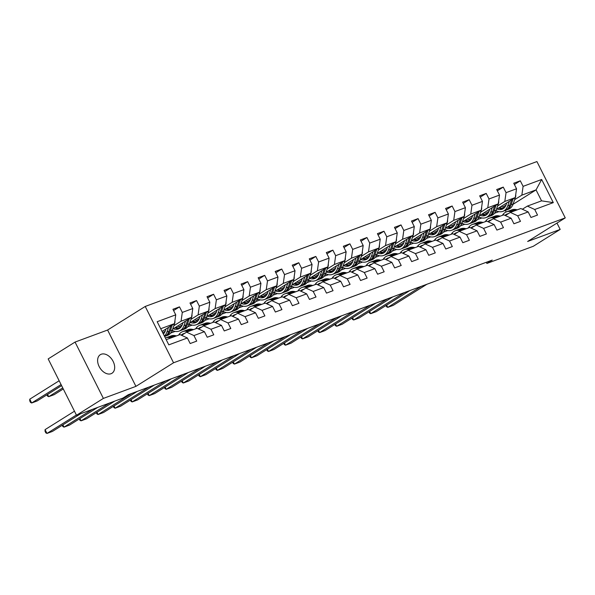 <?xml version="1.0" encoding="UTF-8"?>
<svg xmlns="http://www.w3.org/2000/svg" width="595" height="595" viewBox="0 0 595 595"><rect width="100%" height="100%" fill="white"/><g stroke="black" fill="none" stroke-linecap="round" stroke-linejoin="round"><path stroke-width="0.89" d="M111.042 373.72A10.963 7.371 57.9 0 0 111.964 373.266A10.963 7.371 57.9 0 0 112.775 360.719A10.963 7.371 57.9 0 0 101.247 354.233A10.963 7.371 57.9 0 0 100.324 354.687A10.963 7.371 57.9 0 0 99.514 367.234A10.963 7.371 57.9 0 0 111.042 373.72M75.052 342.073L103.381 398.405L135.928 386.363L107.598 330.032L75.052 342.073L48.173 358.919L76.502 415.251L122.927 398.077L128.304 394.708L492.258 260.082L486.881 263.451L533.306 246.278L560.178 229.432L556.98 223.073M107.598 330.032L145.225 306.455L536.921 161.565L565.25 217.889L173.554 362.779L145.225 306.455M166.213 339.693L180.017 334.591L187.38 337.982L190.177 343.538L196.729 341.113L193.933 335.558L204.42 331.683L207.216 337.239L213.769 334.814L210.972 329.258L221.459 325.376L224.255 330.932L230.808 328.507L228.011 322.951L238.498 319.076L241.295 324.632L247.847 322.207L245.051 316.652L255.538 312.769L258.334 318.325L264.887 315.9L262.09 310.345L272.577 306.47L275.373 312.025L281.926 309.601L279.129 304.045L289.616 300.163L292.413 305.718L298.965 303.294L296.169 297.738L306.656 293.863L309.452 299.419L316.005 296.994L313.215 291.438L323.695 287.556L326.491 293.112L333.044 290.687L330.255 285.131L340.734 281.257L343.531 286.812L350.083 284.388L347.294 278.832L357.781 274.95L360.57 280.513L367.13 278.088L364.333 272.525L374.82 268.65L377.609 274.206L384.169 271.781L381.373 266.225L391.86 262.343L394.649 267.906L401.209 265.482L398.412 259.926L408.899 256.043L411.695 261.599L418.248 259.175L415.451 253.619L425.938 249.744L428.735 255.3L435.287 252.875L432.491 247.319L442.978 243.437L445.774 248.993L452.326 246.568L449.53 241.012L460.017 237.137L462.813 242.693L469.366 240.268L466.569 234.713L477.056 230.83L479.853 236.386L486.405 233.961L483.609 228.406L494.095 224.531L496.892 230.087L503.444 227.662L500.648 222.106L511.135 218.224L513.931 223.78L520.484 221.355L517.687 215.799L528.174 211.924L530.971 217.48L537.523 215.055L534.734 209.5L553.298 202.627L541.658 179.489L536.058 189.887L521.852 195.145L514.645 199.66M187.38 337.982L168.809 344.855L157.169 321.709L175.741 314.844L172.944 309.288L179.497 306.864L173.591 310.568M541.658 179.489L523.094 186.361L520.298 180.798L513.745 183.223L516.542 188.779L506.055 192.661L503.258 187.105L496.706 189.53L499.495 195.086L489.016 198.961L486.219 193.405L479.667 195.829L482.456 201.385L471.976 205.268L469.18 199.712L462.627 202.136L465.416 207.692L454.93 211.567L452.14 206.011L445.588 208.436L448.377 213.992L437.89 217.874L435.101 212.318L428.541 214.743L431.338 220.299L420.851 224.174L418.062 218.618L411.502 221.042L414.298 226.598L403.812 230.481L401.015 224.925L394.463 227.35L397.259 232.905L386.772 236.78L383.976 231.224L377.423 233.649L380.22 239.205L369.733 243.087L366.937 237.531L360.384 239.956L363.181 245.512L352.694 249.387L349.897 243.831L343.345 246.256L346.141 251.811L335.654 255.694L332.858 250.138L326.305 252.563L329.102 258.118L318.615 261.993L315.819 256.438L309.266 258.862L312.063 264.418L301.576 268.3L298.779 262.745L292.227 265.162L295.023 270.725L284.536 274.6L281.74 269.044L275.188 271.469L277.977 277.025L267.497 280.907L264.701 275.344L258.148 277.768L260.937 283.332L250.45 287.207L247.661 281.651L241.109 284.075L243.898 289.631L233.411 293.514L230.622 287.95L224.062 290.375L226.859 295.931L216.372 299.813L213.583 294.257L207.023 296.682L209.819 302.238L199.332 306.113L196.543 300.557L189.983 302.981L192.78 308.537L182.293 312.42L179.497 306.864M204.42 331.683L197.057 328.284L186.57 332.166L181.564 335.305M162.703 332.709L165.224 331.132M173.852 325.725L181.059 321.203L191.545 317.328L172.676 329.154M186.57 332.166L193.933 335.558M182.293 312.42L181.059 321.203M192.78 308.537L191.545 317.328M221.459 325.376L214.096 321.984L203.609 325.859L198.604 328.998M171.806 331.385L172.907 330.694M179.065 326.834L182.263 324.825M190.891 319.418L198.098 314.904L208.585 311.021L189.716 322.847M175.131 331.408L170.743 333.029M203.609 325.859L210.972 329.258M199.332 306.113L198.098 314.904M209.819 302.238L208.585 311.021M238.498 319.076L231.135 315.677L220.648 319.56L215.643 322.698M188.846 325.078L189.946 324.387M196.105 320.526L199.303 318.526M207.93 313.119L215.137 308.597L225.624 304.722L206.755 316.547M192.17 325.101L187.782 326.729M220.648 319.56L228.011 322.951M216.372 299.813L215.137 308.597M226.859 295.931L225.624 304.722M255.538 312.769L248.175 309.378L237.688 313.253L232.682 316.391M205.885 318.779L206.986 318.087M213.144 314.227L216.342 312.219M224.97 306.812L232.176 302.297L242.663 298.415L223.794 310.24M209.217 318.801L204.821 320.422M237.688 313.253L245.051 316.652M233.411 293.514L232.176 302.297M243.898 289.631L242.663 298.415M272.577 306.47L265.214 303.071L254.727 306.953L249.721 310.092M222.924 312.472L224.025 311.78M230.183 307.92L233.381 305.919M242.009 300.512L249.216 295.99L259.703 292.115L240.834 303.941M226.256 312.494L221.861 314.123M254.727 306.953L262.09 310.345M250.45 287.207L249.216 295.99M260.937 283.332L259.703 292.115M289.616 300.163L282.253 296.771L271.766 300.646L266.761 303.785M239.964 306.172L241.064 305.48M247.222 301.62L250.421 299.612M259.048 294.205L266.255 289.691L276.742 285.808L257.873 297.634M243.296 306.194L238.9 307.816M271.766 300.646L279.129 304.045M267.497 280.907L266.255 289.691M277.977 277.025L276.742 285.808M306.656 293.863L299.292 290.464L288.813 294.346L283.8 297.485M257.003 299.865L258.104 299.173M264.269 295.313L267.46 293.313M276.087 287.906L283.294 283.384L293.781 279.509L274.912 291.334M260.335 299.887L255.939 301.516M288.813 294.346L296.169 297.738M284.536 274.6L283.294 283.384M295.023 270.725L293.781 279.509M323.695 287.556L316.339 284.165L305.852 288.039L300.847 291.178M274.042 293.566L275.143 292.874M281.309 289.014L284.499 287.006M293.127 281.599L300.334 277.084L310.821 273.202L291.952 285.027M277.374 293.588L272.979 295.209M305.852 288.039L313.215 291.438M301.576 268.3L300.334 277.084M312.063 264.418L310.821 273.202M340.734 281.257L333.379 277.865L322.892 281.74L317.886 284.879M291.081 287.259L292.182 286.567M298.348 282.707L301.539 280.706M310.166 275.299L317.373 270.777L327.86 266.902L308.991 278.728M294.413 287.281L290.018 288.91M322.892 281.74L330.255 285.131M318.615 261.993L317.373 270.777M329.102 258.118L327.86 266.902M357.781 274.95L350.418 271.558L339.931 275.44L334.925 278.572M308.121 280.959L309.221 280.267M315.387 276.407L318.578 274.399M327.205 268.992L334.42 264.478L344.899 260.595L326.038 272.428M311.453 280.981L307.057 282.603M339.931 275.44L347.294 278.832M335.654 255.694L334.42 264.478M346.141 251.811L344.899 260.595M374.82 268.65L367.457 265.258L356.97 269.133L351.965 272.272M325.16 274.652L326.261 273.968M332.426 270.1L335.625 268.1M344.252 262.692L351.459 258.171L361.946 254.296L343.077 266.121M328.492 274.674L324.104 276.303M356.97 269.133L364.333 272.525M352.694 249.387L351.459 258.171M363.181 245.512L361.946 254.296M391.86 262.343L384.496 258.951L374.01 262.834L369.004 265.972M342.199 268.352L343.308 267.661M349.466 263.801L352.664 261.793M361.291 256.386L368.498 251.871L378.985 247.989L360.116 259.822M345.531 268.375L341.143 269.996M374.01 262.834L381.373 266.225M369.733 243.087L368.498 251.871M380.22 239.205L378.985 247.989M408.899 256.043L401.536 252.652L391.049 256.527L386.043 259.665M359.239 262.053L360.347 261.361M366.505 257.494L369.703 255.493M378.331 250.086L385.538 245.564L396.025 241.689L377.156 253.515M362.571 262.068L358.183 263.697M391.049 256.527L398.412 259.926M386.772 236.78L385.538 245.564M397.259 232.905L396.025 241.689M425.938 249.744L418.575 246.345L408.088 250.227L403.083 253.366M376.278 255.746L377.386 255.054M383.544 251.194L386.743 249.193M395.37 243.779L402.577 239.264L413.064 235.382L394.195 247.215M379.61 255.768L375.222 257.39M408.088 250.227L415.451 253.619M403.812 230.481L402.577 239.264M414.298 226.598L413.064 235.382M442.978 243.437L435.614 240.045L425.128 243.92L420.122 247.059M393.325 249.446L394.426 248.755M400.584 244.887L403.782 242.886M412.409 237.479L419.616 232.957L430.103 229.082L411.234 240.908M396.649 249.461L392.261 251.09M425.128 243.92L432.491 247.319M420.851 224.174L419.616 232.957M431.338 220.299L430.103 229.082M460.017 237.137L452.654 233.738L442.167 237.621L437.161 240.759M410.364 243.139L411.465 242.448M417.623 238.588L420.821 236.587M429.449 231.172L436.656 226.658L447.143 222.775L428.274 234.608M413.689 243.162L409.301 244.783M442.167 237.621L449.53 241.012M437.89 217.874L436.656 226.658M448.377 213.992L447.143 222.775M477.056 230.83L469.693 227.439L459.206 231.314L454.201 234.452M427.403 236.84L428.504 236.148M434.662 232.281L437.861 230.28M446.488 224.873L453.695 220.358L464.182 216.476L445.313 228.302M430.735 236.862L426.34 238.483M459.206 231.314L466.569 234.713M454.93 211.567L453.695 220.358M465.416 207.692L464.182 216.476M494.095 224.531L486.732 221.132L476.245 225.014L471.24 228.153M444.443 230.533L445.543 229.841M451.702 225.981L454.9 223.98M463.527 218.573L470.734 214.051L481.221 210.176L462.352 222.002M447.775 230.555L443.379 232.176M476.245 225.014L483.609 228.406M471.976 205.268L470.734 214.051M482.456 201.385L481.221 210.176M511.135 218.224L503.772 214.832L493.285 218.707L488.279 221.846M461.482 224.233L462.583 223.542M468.741 219.681L471.939 217.673M480.567 212.266L487.774 207.752L498.26 203.869L479.391 215.695M464.814 224.255L460.418 225.877M493.285 218.707L500.648 222.106M489.016 198.961L487.774 207.752M499.495 195.086L498.26 203.869M528.174 211.924L520.811 208.525L510.332 212.408L505.326 215.546M478.521 217.926L479.622 217.234M485.788 213.374L488.978 211.374M497.606 205.967L504.813 201.445L515.3 197.57L496.431 209.395M481.853 217.949L477.458 219.577M510.332 212.408L517.687 215.799M506.055 192.661L504.813 201.445M516.542 188.779L515.3 197.57M553.298 202.627L541.569 200.85L527.371 206.101L522.365 209.239M495.561 211.627L496.661 210.935M502.827 207.075L506.018 205.067M498.893 211.649L494.497 213.27M513.046 204.316L536.058 189.887L541.569 200.85M527.371 206.101L534.734 209.5M523.094 186.361L521.852 195.145M103.381 398.405L76.502 415.251M135.928 386.363L173.554 362.779M565.25 217.889L527.631 241.473L560.178 229.432M486.294 262.283L486.881 263.451M506.159 211.969L505.363 210.392M162.056 331.43L174.506 323.628L160.702 328.73M175.741 314.844L174.506 323.628M520.298 180.798L514.385 184.51M496.483 210.846L495.702 211.337M479.444 217.153L478.663 217.636M503.258 187.105L497.346 190.809M462.404 223.452L461.623 223.943M486.219 193.405L480.306 197.109M445.357 229.759L444.584 230.243M469.18 199.712L463.267 203.416M428.318 236.059L427.545 236.55M452.14 206.011L446.228 209.715M411.279 242.366L410.505 242.849M435.101 212.318L429.188 216.022M394.24 248.665L393.459 249.156M418.062 218.618L412.149 222.322M377.2 254.972L376.419 255.456M401.015 224.925L395.11 228.629M360.161 261.272L359.38 261.763M383.976 231.224L378.07 234.928M343.122 267.579L342.341 268.062M366.937 237.531L361.031 241.235M326.082 273.879L325.301 274.369M349.897 243.831L343.992 247.535M309.043 280.178L308.262 280.669M332.858 250.138L326.953 253.842M292.004 286.485L291.223 286.976M315.819 256.438L309.906 260.141M274.964 292.785L274.183 293.276M298.779 262.745L292.866 266.448M257.925 299.092L257.144 299.583M281.74 269.044L275.827 272.748M240.886 305.391L240.105 305.882M264.701 275.344L258.788 279.055M223.839 311.698L223.066 312.189M247.661 281.651L241.749 285.355M206.8 317.998L206.026 318.489M230.622 287.95L224.709 291.654M189.76 324.305L188.987 324.788M213.583 294.257L207.67 297.961M172.721 330.604L171.94 331.095M196.543 300.557L190.631 304.261M426.913 284.254L393.243 305.354L387.776 307.377L386.638 305.116M517.278 209.834L516.021 209.581A13.105 9.609 -110.3 0 0 511.864 209.849L509.789 210.623A13.105 9.609 -110.3 0 0 509.141 210.898M511.819 211.857L510.562 211.597A13.105 9.609 -110.3 0 0 506.404 211.872A13.105 9.609 -110.3 0 0 502.418 215.331M421.446 286.269L387.776 307.377L386.624 306.804L385.984 305.525M508.323 213.664A10.881 7.98 -110.3 0 0 507.178 213.962A10.881 7.98 -110.3 0 0 504.977 215.383M515.203 210.6L513.946 210.347A13.105 9.609 -110.3 0 0 509.789 210.623M506.404 211.872L508.48 211.106A13.105 9.609 69.7 0 1 512.637 210.831L513.894 211.091M508.249 213.672A10.881 7.98 -110.3 0 0 507.661 214.081M506.762 202.917L506.122 204.777A10.881 7.98 69.7 0 1 502.091 209.247A10.881 7.98 69.7 0 1 497.093 208.979M509.305 201.326L507.721 205.952A13.105 9.609 69.7 0 1 502.864 211.337A13.105 9.609 69.7 0 1 496.014 210.608M515.701 194.751A4.537 3.332 69.7 0 1 515.523 197.101L513.188 203.936A13.105 9.609 69.7 0 1 508.323 209.314L506.248 210.08A13.105 9.609 -110.3 0 0 511.112 204.702L513.076 198.961M504.56 207.536A10.881 7.98 69.7 0 1 501.34 206.316M511.618 199.875L509.796 205.186A13.105 9.609 69.7 0 1 504.939 210.571L502.864 211.337M498.684 207.982A10.881 7.98 -110.3 0 0 503.087 208.763M505.579 210.295A13.105 9.609 -110.3 0 0 506.248 210.08M503.682 208.354A10.881 7.98 69.7 0 1 499.703 207.343M409.873 290.553L376.204 311.661L370.737 313.677L369.599 311.416M500.239 216.141L498.982 215.881A13.105 9.609 -110.3 0 0 494.824 216.156L492.749 216.922A13.105 9.609 -110.3 0 0 492.102 217.197M494.772 218.157L493.523 217.904A13.105 9.609 -110.3 0 0 489.365 218.172A13.105 9.609 -110.3 0 0 485.371 221.638M404.407 292.576L370.737 313.677L369.584 313.111L368.945 311.832M491.284 219.964A10.881 7.98 -110.3 0 0 490.131 220.262A10.881 7.98 -110.3 0 0 487.937 221.69M498.164 216.907L496.907 216.647A13.105 9.609 -110.3 0 0 492.749 216.922M489.365 218.172L491.44 217.406A13.105 9.609 69.7 0 1 495.598 217.13L496.847 217.391M491.21 219.979A10.881 7.98 -110.3 0 0 490.622 220.381M392.834 296.86L359.164 317.961L353.698 319.984L352.56 317.723M483.2 222.441L481.943 222.18A13.105 9.609 -110.3 0 0 477.785 222.456L475.71 223.222A13.105 9.609 -110.3 0 0 475.063 223.497M477.733 224.464L476.483 224.203A13.105 9.609 -110.3 0 0 472.318 224.479A13.105 9.609 -110.3 0 0 468.332 227.937M387.367 298.876L353.698 319.984L352.545 319.411L351.905 318.132M474.245 226.271A10.881 7.98 -110.3 0 0 473.092 226.569A10.881 7.98 -110.3 0 0 470.898 227.989M481.124 223.207L479.868 222.954A13.105 9.609 -110.3 0 0 475.71 223.222M472.318 224.479L474.401 223.713A13.105 9.609 69.7 0 1 478.559 223.437L479.808 223.698M474.17 226.279A10.881 7.98 -110.3 0 0 473.583 226.688M489.722 209.224L489.083 211.084A10.881 7.98 69.7 0 1 485.051 215.554A10.881 7.98 69.7 0 1 480.053 215.286M492.266 207.625L490.682 212.259A13.105 9.609 69.7 0 1 485.825 217.636A13.105 9.609 69.7 0 1 478.968 216.907M498.655 201.05A4.537 3.332 69.7 0 1 498.484 203.401L496.148 210.236A13.105 9.609 69.7 0 1 491.284 215.621L489.209 216.387A13.105 9.609 -110.3 0 0 494.066 211.002L496.037 205.268M487.521 213.836A10.881 7.98 69.7 0 1 484.3 212.623M494.579 206.182L492.757 211.493A13.105 9.609 69.7 0 1 487.9 216.87L485.825 217.636M481.645 214.289A10.881 7.98 -110.3 0 0 486.048 215.07M488.54 216.595A13.105 9.609 -110.3 0 0 489.209 216.387M486.643 214.661A10.881 7.98 69.7 0 1 482.664 213.65M472.683 215.524L472.043 217.383A10.881 7.98 69.7 0 1 468.012 221.853A10.881 7.98 69.7 0 1 463.014 221.585M475.227 213.932L473.642 218.558A13.105 9.609 69.7 0 1 468.778 223.943A13.105 9.609 69.7 0 1 461.928 223.214M481.615 207.358A4.537 3.332 69.7 0 1 481.444 209.708L479.101 216.543A13.105 9.609 69.7 0 1 474.245 221.92L472.17 222.686A13.105 9.609 -110.3 0 0 477.026 217.309L478.997 211.567M470.481 220.143A10.881 7.98 69.7 0 1 467.261 218.923M477.54 212.482L475.717 217.792A13.105 9.609 69.7 0 1 470.861 223.177L468.778 223.943M464.606 220.589A10.881 7.98 -110.3 0 0 469.009 221.37M471.5 222.902A13.105 9.609 -110.3 0 0 472.17 222.686M469.604 220.961A10.881 7.98 69.7 0 1 465.625 219.949M375.787 303.16L342.118 324.268L336.658 326.283L335.521 324.022M466.16 228.748L464.903 228.487A13.105 9.609 -110.3 0 0 460.746 228.763L458.671 229.529A13.105 9.609 -110.3 0 0 458.024 229.804M460.694 230.763L459.444 230.51A13.105 9.609 -110.3 0 0 455.279 230.778A13.105 9.609 -110.3 0 0 451.293 234.244M370.328 305.183L336.658 326.283L335.506 325.718L334.866 324.439M457.205 232.571A10.881 7.98 -110.3 0 0 456.053 232.868A10.881 7.98 -110.3 0 0 453.859 234.296M464.085 229.514L462.828 229.254A13.105 9.609 -110.3 0 0 458.671 229.529M455.279 230.778L457.354 230.012A13.105 9.609 69.7 0 1 461.519 229.737L462.769 229.997M457.131 232.586A10.881 7.98 -110.3 0 0 456.544 232.987M358.748 309.467L325.078 330.567L319.619 332.59L318.481 330.329M449.121 235.047L447.864 234.787A13.105 9.609 -110.3 0 0 443.706 235.062L441.631 235.828A13.105 9.609 -110.3 0 0 440.984 236.103M443.654 237.07L442.405 236.81A13.105 9.609 -110.3 0 0 438.24 237.085A13.105 9.609 -110.3 0 0 434.253 240.544M353.289 311.483L319.619 332.59L318.466 332.017L317.827 330.738M440.166 238.878A10.881 7.98 -110.3 0 0 439.013 239.175A10.881 7.98 -110.3 0 0 436.819 240.596M447.038 235.813L445.789 235.561A13.105 9.609 -110.3 0 0 441.631 235.828M438.24 237.085L440.315 236.319A13.105 9.609 69.7 0 1 444.48 236.044L445.729 236.304M440.092 238.885A10.881 7.98 -110.3 0 0 439.504 239.287M341.709 315.767L308.039 336.874L302.58 338.89L301.442 336.629M432.074 241.354L430.825 241.094A13.105 9.609 -110.3 0 0 426.667 241.369L424.592 242.135A13.105 9.609 -110.3 0 0 423.945 242.41M426.615 243.37L425.365 243.117A13.105 9.609 -110.3 0 0 421.201 243.385A13.105 9.609 -110.3 0 0 417.214 246.851M336.249 317.789L302.58 338.89L301.427 338.324L300.78 337.045M423.127 245.177A10.881 7.98 -110.3 0 0 421.974 245.475A10.881 7.98 -110.3 0 0 419.78 246.903M429.999 242.12L428.75 241.86A13.105 9.609 -110.3 0 0 424.592 242.135M421.201 243.385L423.276 242.619A13.105 9.609 69.7 0 1 427.441 242.343L428.69 242.604M423.052 245.192A10.881 7.98 -110.3 0 0 422.465 245.594M455.644 221.831L455.004 223.69A10.881 7.98 69.7 0 1 450.973 228.153A10.881 7.98 69.7 0 1 445.975 227.892M458.187 220.232L456.603 224.865A13.105 9.609 69.7 0 1 451.739 230.243A13.105 9.609 69.7 0 1 444.889 229.514M464.576 213.657A4.537 3.332 69.7 0 1 464.405 216.007L462.062 222.842A13.105 9.609 69.7 0 1 457.205 228.227L455.13 228.993A13.105 9.609 -110.3 0 0 459.987 223.608L461.951 217.874M453.442 226.442A10.881 7.98 69.7 0 1 450.222 225.23M460.5 218.789L458.678 224.099A13.105 9.609 69.7 0 1 453.814 229.477L451.739 230.243M447.566 226.896A10.881 7.98 -110.3 0 0 451.969 227.677M454.461 229.201A13.105 9.609 -110.3 0 0 455.13 228.993M452.564 227.268A10.881 7.98 69.7 0 1 448.585 226.256M438.604 228.13L437.965 229.99A10.881 7.98 69.7 0 1 433.926 234.46A10.881 7.98 69.7 0 1 428.936 234.192M441.148 226.539L439.564 231.165A13.105 9.609 69.7 0 1 434.7 236.55A13.105 9.609 69.7 0 1 427.85 235.821M447.537 219.964A4.537 3.332 69.7 0 1 447.366 222.314L445.023 229.149A13.105 9.609 69.7 0 1 440.166 234.527L438.091 235.293A13.105 9.609 -110.3 0 0 442.948 229.915L444.911 224.174M436.403 232.749A10.881 7.98 69.7 0 1 433.182 231.529M443.454 225.089L441.639 230.399A13.105 9.609 69.7 0 1 436.775 235.784L434.7 236.55M430.527 233.195A10.881 7.98 -110.3 0 0 434.93 233.976M437.422 235.508A13.105 9.609 -110.3 0 0 438.091 235.293M435.525 233.567A10.881 7.98 69.7 0 1 431.546 232.556M421.565 234.437L420.925 236.297A10.881 7.98 69.7 0 1 416.887 240.759A10.881 7.98 69.7 0 1 411.896 240.499M424.109 232.838L422.524 237.472A13.105 9.609 69.7 0 1 417.66 242.849A13.105 9.609 69.7 0 1 410.81 242.12M430.497 226.264A4.537 3.332 69.7 0 1 430.326 228.614L427.984 235.449A13.105 9.609 69.7 0 1 423.127 240.834L421.052 241.6A13.105 9.609 -110.3 0 0 425.908 236.215L427.872 230.481M419.363 239.049A10.881 7.98 69.7 0 1 416.143 237.829M426.414 231.395L424.599 236.698A13.105 9.609 69.7 0 1 419.735 242.083L417.66 242.849M413.488 239.495A10.881 7.98 -110.3 0 0 417.891 240.283M420.382 241.808A13.105 9.609 -110.3 0 0 421.052 241.6M418.486 239.874A10.881 7.98 69.7 0 1 414.507 238.855M404.518 240.737L403.886 242.596A10.881 7.98 69.7 0 1 399.847 247.066A10.881 7.98 69.7 0 1 394.857 246.799M407.069 239.145L405.485 243.772A13.105 9.609 69.7 0 1 400.621 249.156A13.105 9.609 69.7 0 1 393.771 248.427M413.458 232.571A4.537 3.332 69.7 0 1 413.287 234.921L410.944 241.756A13.105 9.609 69.7 0 1 406.08 247.133L404.005 247.899A13.105 9.609 -110.3 0 0 408.869 242.522L410.833 236.78M402.317 245.348A10.881 7.98 69.7 0 1 399.104 244.136M409.375 237.695L407.56 243.005A13.105 9.609 69.7 0 1 402.696 248.383L400.621 249.156M396.441 245.802A10.881 7.98 -110.3 0 0 400.852 246.583M403.343 248.115A13.105 9.609 -110.3 0 0 404.005 247.899M401.447 246.174A10.881 7.98 69.7 0 1 397.467 245.162M387.479 247.044L386.847 248.903A10.881 7.98 69.7 0 1 382.808 253.366A10.881 7.98 69.7 0 1 377.818 253.098M390.03 245.445L388.446 250.079A13.105 9.609 69.7 0 1 383.582 255.456A13.105 9.609 69.7 0 1 376.732 254.727M396.419 238.87A4.537 3.332 69.7 0 1 396.248 241.22L393.905 248.055A13.105 9.609 69.7 0 1 389.041 253.44L386.966 254.206A13.105 9.609 -110.3 0 0 391.83 248.822L393.793 243.087M385.277 251.655A10.881 7.98 69.7 0 1 382.064 250.436M392.336 243.995L390.521 249.305A13.105 9.609 69.7 0 1 385.657 254.69L383.582 255.456M379.402 252.101A10.881 7.98 -110.3 0 0 383.812 252.882M386.304 254.415A13.105 9.609 -110.3 0 0 386.966 254.206M384.407 252.481A10.881 7.98 69.7 0 1 380.428 251.462M370.44 253.344L369.807 255.203A10.881 7.98 69.7 0 1 365.769 259.673A10.881 7.98 69.7 0 1 360.771 259.405M372.991 251.745L371.406 256.378A13.105 9.609 69.7 0 1 366.542 261.763A13.105 9.609 69.7 0 1 359.692 261.034M379.379 245.177A4.537 3.332 69.7 0 1 379.208 247.527L376.866 254.355A13.105 9.609 69.7 0 1 372.001 259.74L369.926 260.506A13.105 9.609 -110.3 0 0 374.791 255.129L376.754 249.387M368.238 257.955A10.881 7.98 69.7 0 1 365.025 256.743M375.296 250.302L373.482 255.612A13.105 9.609 69.7 0 1 368.617 260.989L366.542 261.763M362.362 258.409A10.881 7.98 -110.3 0 0 366.773 259.189M369.264 260.714A13.105 9.609 -110.3 0 0 369.926 260.506M367.368 258.78A10.881 7.98 69.7 0 1 363.389 257.769M353.4 259.651L352.768 261.51A10.881 7.98 69.7 0 1 348.73 265.972A10.881 7.98 69.7 0 1 343.732 265.705M355.951 258.051L354.367 262.685A13.105 9.609 69.7 0 1 349.503 268.062A13.105 9.609 69.7 0 1 342.653 267.334M362.34 251.477A4.537 3.332 69.7 0 1 362.162 253.827L359.826 260.662A13.105 9.609 69.7 0 1 354.962 266.039L352.887 266.813A13.105 9.609 -110.3 0 0 357.751 261.428L359.715 255.694M351.199 264.262A10.881 7.98 69.7 0 1 347.986 263.042M358.257 256.601L356.442 261.912A13.105 9.609 69.7 0 1 351.578 267.296L349.503 268.062M345.323 264.708A10.881 7.98 -110.3 0 0 349.734 265.489M352.218 267.021A13.105 9.609 -110.3 0 0 352.887 266.813M350.329 265.08A10.881 7.98 69.7 0 1 346.342 264.068M336.361 265.95L335.729 267.81A10.881 7.98 69.7 0 1 331.69 272.279A10.881 7.98 69.7 0 1 326.692 272.012M338.912 264.351L337.328 268.985A13.105 9.609 69.7 0 1 332.464 274.369A13.105 9.609 69.7 0 1 325.614 273.641M345.301 257.784A4.537 3.332 69.7 0 1 345.122 260.134L342.787 266.962A13.105 9.609 69.7 0 1 337.923 272.346L335.848 273.112A13.105 9.609 -110.3 0 0 340.712 267.735L342.675 261.993M334.159 270.561A10.881 7.98 69.7 0 1 330.946 269.349M341.218 262.908L339.403 268.219A13.105 9.609 69.7 0 1 334.539 273.596L332.464 274.369M328.284 271.015A10.881 7.98 -110.3 0 0 332.694 271.796M335.178 273.321A13.105 9.609 -110.3 0 0 335.848 273.112M333.282 271.387A10.881 7.98 69.7 0 1 329.303 270.375M319.322 272.257L318.682 274.117A10.881 7.98 69.7 0 1 314.651 278.579A10.881 7.98 69.7 0 1 309.653 278.311M321.873 270.658L320.281 275.284A13.105 9.609 69.7 0 1 315.424 280.669A13.105 9.609 69.7 0 1 308.574 279.94M328.262 264.083A4.537 3.332 69.7 0 1 328.083 266.434L325.748 273.269A13.105 9.609 69.7 0 1 320.884 278.646L318.808 279.419A13.105 9.609 -110.3 0 0 323.673 274.035L325.636 268.3M317.12 276.868A10.881 7.98 69.7 0 1 313.907 275.649M324.178 269.208L322.356 274.518A13.105 9.609 69.7 0 1 317.499 279.903L315.424 280.669M311.245 277.315A10.881 7.98 -110.3 0 0 315.655 278.096M318.139 279.628A13.105 9.609 -110.3 0 0 318.808 279.419M316.243 277.687A10.881 7.98 69.7 0 1 312.263 276.675M302.282 278.557L301.643 280.416A10.881 7.98 69.7 0 1 297.612 284.886A10.881 7.98 69.7 0 1 292.614 284.618M304.833 276.958L303.242 281.591A13.105 9.609 69.7 0 1 298.385 286.976A13.105 9.609 69.7 0 1 291.535 286.247M311.222 270.39A4.537 3.332 69.7 0 1 311.044 272.733L308.708 279.568A13.105 9.609 69.7 0 1 303.844 284.953L301.769 285.719A13.105 9.609 -110.3 0 0 306.633 280.342L308.597 274.6M300.081 283.168A10.881 7.98 69.7 0 1 296.86 281.956M307.139 275.515L305.317 280.825A13.105 9.609 69.7 0 1 300.46 286.202L298.385 286.976M294.205 283.622A10.881 7.98 -110.3 0 0 298.608 284.403M301.1 285.927A13.105 9.609 -110.3 0 0 301.769 285.719M299.203 283.993A10.881 7.98 69.7 0 1 295.224 282.982M285.243 284.864L284.603 286.723A10.881 7.98 69.7 0 1 280.572 291.186A10.881 7.98 69.7 0 1 275.574 290.918M287.787 283.265L286.202 287.891A13.105 9.609 69.7 0 1 281.346 293.276A13.105 9.609 69.7 0 1 274.488 292.547M294.183 276.69A4.537 3.332 69.7 0 1 294.004 279.04L291.669 285.875A13.105 9.609 69.7 0 1 286.805 291.252L284.73 292.026A13.105 9.609 -110.3 0 0 289.594 286.641L291.557 280.899M283.041 289.475A10.881 7.98 69.7 0 1 279.821 288.255M290.1 281.814L288.278 287.125A13.105 9.609 69.7 0 1 283.421 292.509L281.346 293.276M277.166 289.921A10.881 7.98 -110.3 0 0 281.569 290.702M284.06 292.234A13.105 9.609 -110.3 0 0 284.73 292.026M282.164 290.293A10.881 7.98 69.7 0 1 278.185 289.282M268.204 291.163L267.564 293.023A10.881 7.98 69.7 0 1 263.533 297.493A10.881 7.98 69.7 0 1 258.535 297.225M270.747 289.564L269.163 294.198A13.105 9.609 69.7 0 1 264.306 299.575A13.105 9.609 69.7 0 1 257.449 298.854M277.136 282.997A4.537 3.332 69.7 0 1 276.965 285.34L274.63 292.175A13.105 9.609 69.7 0 1 269.766 297.56L267.691 298.326A13.105 9.609 -110.3 0 0 272.547 292.941L274.518 287.207M266.002 295.774A10.881 7.98 69.7 0 1 262.782 294.562M273.06 288.121L271.238 293.432A13.105 9.609 69.7 0 1 266.382 298.809L264.306 299.575M260.127 296.228A10.881 7.98 -110.3 0 0 264.53 297.009M267.021 298.534A13.105 9.609 -110.3 0 0 267.691 298.326M265.125 296.6A10.881 7.98 69.7 0 1 261.146 295.589M251.164 297.463L250.525 299.322A10.881 7.98 69.7 0 1 246.494 303.792A10.881 7.98 69.7 0 1 241.496 303.524M253.708 295.871L252.124 300.497A13.105 9.609 69.7 0 1 247.26 305.882A13.105 9.609 69.7 0 1 240.41 305.153M260.097 289.296A4.537 3.332 69.7 0 1 259.926 291.647L257.583 298.482A13.105 9.609 69.7 0 1 252.726 303.859L250.651 304.633A13.105 9.609 -110.3 0 0 255.508 299.248L257.479 293.506M248.963 302.082A10.881 7.98 69.7 0 1 245.742 300.862M256.021 294.421L254.199 299.731A13.105 9.609 69.7 0 1 249.335 305.116L247.26 305.882M243.087 302.528A10.881 7.98 -110.3 0 0 247.49 303.309M249.982 304.841A13.105 9.609 -110.3 0 0 250.651 304.633M248.085 302.9A10.881 7.98 69.7 0 1 244.106 301.888M234.125 303.77L233.485 305.629A10.881 7.98 69.7 0 1 229.447 310.099A10.881 7.98 69.7 0 1 224.456 309.831M236.669 302.171L235.084 306.804A13.105 9.609 69.7 0 1 230.22 312.182A13.105 9.609 69.7 0 1 223.37 311.453M243.058 295.603A4.537 3.332 69.7 0 1 242.886 297.946L240.544 304.781A13.105 9.609 69.7 0 1 235.687 310.166L233.612 310.932A13.105 9.609 -110.3 0 0 238.469 305.547L240.432 299.813M231.924 308.381A10.881 7.98 69.7 0 1 228.703 307.169M238.974 300.728L237.16 306.038A13.105 9.609 69.7 0 1 232.295 311.416L230.22 312.182M226.048 308.835A10.881 7.98 -110.3 0 0 230.451 309.616M232.942 311.14A13.105 9.609 -110.3 0 0 233.612 310.932M231.046 309.207A10.881 7.98 69.7 0 1 227.067 308.195M217.086 310.069L216.446 311.929A10.881 7.98 69.7 0 1 212.408 316.399A10.881 7.98 69.7 0 1 207.417 316.131M219.629 308.478L218.045 313.104A13.105 9.609 69.7 0 1 213.181 318.489A13.105 9.609 69.7 0 1 206.331 317.76M226.018 301.903A4.537 3.332 69.7 0 1 225.847 304.253L223.504 311.088A13.105 9.609 69.7 0 1 218.648 316.466L216.573 317.232A13.105 9.609 -110.3 0 0 221.429 311.854L223.393 306.113M214.884 314.688A10.881 7.98 69.7 0 1 211.664 313.468M221.935 307.027L220.12 312.338A13.105 9.609 69.7 0 1 215.256 317.723L213.181 318.489M209.009 315.134A10.881 7.98 -110.3 0 0 213.412 315.915M215.903 317.447A13.105 9.609 -110.3 0 0 216.573 317.232M214.007 315.506A10.881 7.98 69.7 0 1 210.028 314.495M200.046 316.376L199.407 318.236A10.881 7.98 69.7 0 1 195.368 322.706A10.881 7.98 69.7 0 1 190.378 322.438M202.59 314.777L201.006 319.411A13.105 9.609 69.7 0 1 196.142 324.788A13.105 9.609 69.7 0 1 189.292 324.059M208.979 308.203A4.537 3.332 69.7 0 1 208.808 310.553L206.465 317.388A13.105 9.609 69.7 0 1 201.608 322.773L199.526 323.539A13.105 9.609 -110.3 0 0 204.39 318.154L206.353 312.42M197.838 320.988A10.881 7.98 69.7 0 1 194.625 319.775M204.896 313.334L203.081 318.645A13.105 9.609 69.7 0 1 198.217 324.022L196.142 324.788M191.969 321.441A10.881 7.98 -110.3 0 0 196.372 322.222M198.864 323.747A13.105 9.609 -110.3 0 0 199.526 323.539M196.967 321.813A10.881 7.98 69.7 0 1 192.988 320.802M183 322.676L182.368 324.535A10.881 7.98 69.7 0 1 178.329 329.005A10.881 7.98 69.7 0 1 173.338 328.738M47.57 394.426L48.708 396.687L62.743 387.888M185.551 321.084L183.967 325.71A13.105 9.609 69.7 0 1 179.102 331.095A13.105 9.609 69.7 0 1 172.252 330.366M191.94 314.51A4.537 3.332 69.7 0 1 191.768 316.86L189.426 323.695A13.105 9.609 69.7 0 1 184.562 329.072L182.487 329.838A13.105 9.609 -110.3 0 0 187.351 324.461L189.314 318.719M63.278 388.959L54.167 394.671L48.708 396.687L47.555 396.121L46.908 394.842M180.798 327.295A10.881 7.98 69.7 0 1 177.585 326.075M187.856 319.634L186.042 324.944A13.105 9.609 69.7 0 1 181.178 330.329L179.102 331.095M174.923 327.741A10.881 7.98 -110.3 0 0 179.333 328.522M181.825 330.054A13.105 9.609 -110.3 0 0 182.487 329.838M179.928 328.113A10.881 7.98 69.7 0 1 175.949 327.101M324.669 322.066L291 343.174L285.541 345.197L284.403 342.936M415.035 247.654L413.785 247.394A13.105 9.609 -110.3 0 0 409.62 247.669L407.545 248.435A13.105 9.609 -110.3 0 0 406.906 248.71M409.576 249.677L408.319 249.417A13.105 9.609 -110.3 0 0 404.161 249.692A13.105 9.609 -110.3 0 0 400.175 253.15M319.21 324.089L285.541 345.197L284.388 344.624L283.741 343.345M406.088 251.484A10.881 7.98 -110.3 0 0 404.935 251.782A10.881 7.98 -110.3 0 0 402.733 253.202M412.96 248.42L411.71 248.167A13.105 9.609 -110.3 0 0 407.545 248.435M404.161 249.692L406.236 248.926A13.105 9.609 69.7 0 1 410.401 248.65L411.651 248.911M406.006 251.492A10.881 7.98 -110.3 0 0 405.426 251.893M307.63 328.373L273.96 349.481L268.501 351.496L267.363 349.235M397.995 253.961L396.746 253.701A13.105 9.609 -110.3 0 0 392.581 253.976L390.506 254.742A13.105 9.609 -110.3 0 0 389.866 255.017M392.536 255.976L391.279 255.716A13.105 9.609 -110.3 0 0 387.122 255.991A13.105 9.609 -110.3 0 0 383.135 259.457M302.171 330.396L268.501 351.496L267.348 350.931L266.701 349.652M389.048 257.784A10.881 7.98 -110.3 0 0 387.895 258.081A10.881 7.98 -110.3 0 0 385.694 259.509M395.92 254.727L394.671 254.467A13.105 9.609 -110.3 0 0 390.506 254.742M387.122 255.991L389.197 255.225A13.105 9.609 69.7 0 1 393.355 254.95L394.611 255.21M388.966 257.799A10.881 7.98 -110.3 0 0 388.379 258.2M290.591 334.673L256.921 355.78L251.462 357.803L250.324 355.542M380.956 260.26L379.707 260A13.105 9.609 -110.3 0 0 375.542 260.275L373.467 261.041A13.105 9.609 -110.3 0 0 372.827 261.317M375.497 262.283L374.24 262.023A13.105 9.609 -110.3 0 0 370.083 262.298A13.105 9.609 -110.3 0 0 366.096 265.757M285.131 336.696L251.462 357.803L250.309 357.231L249.662 355.951M372.001 264.091A10.881 7.98 -110.3 0 0 370.856 264.388A10.881 7.98 -110.3 0 0 368.655 265.809M378.881 261.026L377.632 260.774A13.105 9.609 -110.3 0 0 373.467 261.041M370.083 262.298L372.158 261.525A13.105 9.609 69.7 0 1 376.315 261.257L377.572 261.51M371.927 264.098A10.881 7.98 -110.3 0 0 371.339 264.5M273.551 340.98L239.882 362.087L234.423 364.103L233.285 361.842M363.917 266.567L362.667 266.307A13.105 9.609 -110.3 0 0 358.502 266.582L356.427 267.348A13.105 9.609 -110.3 0 0 355.788 267.624M358.458 268.583L357.201 268.323A13.105 9.609 -110.3 0 0 353.043 268.598A13.105 9.609 -110.3 0 0 349.057 272.064M268.092 343.003L234.423 364.103L233.27 363.538L232.623 362.258M354.962 270.39A10.881 7.98 -110.3 0 0 353.817 270.688A10.881 7.98 -110.3 0 0 351.615 272.116M361.842 267.334L360.592 267.073A13.105 9.609 -110.3 0 0 356.427 267.348M353.043 268.598L355.118 267.832A13.105 9.609 69.7 0 1 359.276 267.557L360.533 267.817M354.888 270.405A10.881 7.98 -110.3 0 0 354.3 270.807M256.512 347.279L222.842 368.387L217.383 370.41L216.245 368.149M346.878 272.867L345.621 272.607A13.105 9.609 -110.3 0 0 341.463 272.882L339.388 273.648A13.105 9.609 -110.3 0 0 338.748 273.923M341.418 274.89L340.162 274.63A13.105 9.609 -110.3 0 0 336.004 274.905A13.105 9.609 -110.3 0 0 332.017 278.363M251.053 349.302L217.383 370.41L216.23 369.837L215.583 368.558M337.923 276.69A10.881 7.98 -110.3 0 0 336.777 276.987A10.881 7.98 -110.3 0 0 334.576 278.415M344.803 273.633L343.546 273.373A13.105 9.609 -110.3 0 0 339.388 273.648M336.004 274.905L338.079 274.131A13.105 9.609 69.7 0 1 342.237 273.864L343.493 274.117M337.848 276.705A10.881 7.98 -110.3 0 0 337.261 277.106M239.473 353.586L205.803 374.686L200.344 376.709L199.206 374.448M329.838 279.167L328.581 278.914A13.105 9.609 -110.3 0 0 324.424 279.181L322.349 279.955A13.105 9.609 -110.3 0 0 321.709 280.23M324.379 281.19L323.122 280.929A13.105 9.609 -110.3 0 0 318.965 281.204A13.105 9.609 -110.3 0 0 314.978 284.67M234.013 355.602L200.344 376.709L199.191 376.144L198.544 374.865M320.884 282.997A10.881 7.98 -110.3 0 0 319.738 283.294A10.881 7.98 -110.3 0 0 317.537 284.715M327.763 279.94L326.506 279.68A13.105 9.609 -110.3 0 0 322.349 279.955M318.965 281.204L321.04 280.438A13.105 9.609 69.7 0 1 325.197 280.163L326.454 280.424M320.809 283.012A10.881 7.98 -110.3 0 0 320.222 283.413M222.433 359.886L188.764 380.993L183.297 383.016L182.167 380.748M312.799 285.474L311.542 285.213A13.105 9.609 -110.3 0 0 307.384 285.488L305.309 286.255A13.105 9.609 -110.3 0 0 304.662 286.53M307.34 287.497L306.083 287.236A13.105 9.609 -110.3 0 0 301.925 287.511A13.105 9.609 -110.3 0 0 297.939 290.97M216.967 361.909L183.297 383.016L182.152 382.444L181.505 381.164M303.844 289.296A10.881 7.98 -110.3 0 0 302.699 289.594A10.881 7.98 -110.3 0 0 300.497 291.022M310.724 286.24L309.467 285.979A13.105 9.609 -110.3 0 0 305.309 286.255M301.925 287.511L304 286.738A13.105 9.609 69.7 0 1 308.158 286.47L309.415 286.723M303.77 289.311A10.881 7.98 -110.3 0 0 303.182 289.713M205.394 366.193L171.724 387.293L166.258 389.316L165.12 387.055M295.76 291.773L294.503 291.52A13.105 9.609 -110.3 0 0 290.345 291.788L288.27 292.562A13.105 9.609 -110.3 0 0 287.623 292.837M290.293 293.796L289.044 293.536A13.105 9.609 -110.3 0 0 284.886 293.811A13.105 9.609 -110.3 0 0 280.899 297.277M199.927 368.208L166.258 389.316L165.105 388.751L164.465 387.464M286.805 295.603A10.881 7.98 -110.3 0 0 285.652 295.901A10.881 7.98 -110.3 0 0 283.458 297.322M293.685 292.547L292.428 292.286A13.105 9.609 -110.3 0 0 288.27 292.562M284.886 293.811L286.961 293.045A13.105 9.609 69.7 0 1 291.119 292.77L292.376 293.03M286.731 295.618A10.881 7.98 -110.3 0 0 286.143 296.02M188.355 372.492L154.685 393.6L149.219 395.623L148.081 393.355M278.72 298.08L277.463 297.82A13.105 9.609 -110.3 0 0 273.306 298.095L271.231 298.861A13.105 9.609 -110.3 0 0 270.584 299.136M273.254 300.096L272.004 299.843A13.105 9.609 -110.3 0 0 267.847 300.118A13.105 9.609 -110.3 0 0 263.853 303.576M182.888 374.515L149.219 395.623L148.066 395.05L147.426 393.771M269.766 301.903A10.881 7.98 -110.3 0 0 268.613 302.2A10.881 7.98 -110.3 0 0 266.419 303.629M276.645 298.846L275.388 298.586A13.105 9.609 -110.3 0 0 271.231 298.861M267.847 300.118L269.922 299.345A13.105 9.609 69.7 0 1 274.079 299.077L275.329 299.33M269.691 301.918A10.881 7.98 -110.3 0 0 269.104 302.32M171.315 378.799L137.646 399.899L132.179 401.923L131.041 399.662M261.681 304.38L260.424 304.127A13.105 9.609 -110.3 0 0 256.267 304.395L254.191 305.168A13.105 9.609 -110.3 0 0 253.544 305.443M256.214 306.403L254.965 306.142A13.105 9.609 -110.3 0 0 250.8 306.418A13.105 9.609 -110.3 0 0 246.813 309.876M165.849 380.815L132.179 401.923L131.026 401.357L130.387 400.071M252.726 308.21A10.881 7.98 -110.3 0 0 251.573 308.507A10.881 7.98 -110.3 0 0 249.379 309.928M259.606 305.153L258.349 304.893A13.105 9.609 -110.3 0 0 254.191 305.168M250.8 306.418L252.875 305.651A13.105 9.609 69.7 0 1 257.04 305.376L258.289 305.637M252.652 308.217A10.881 7.98 -110.3 0 0 252.064 308.627M154.269 385.099L120.599 406.207L115.14 408.222L114.002 405.961M244.642 310.687L243.385 310.426A13.105 9.609 -110.3 0 0 239.227 310.702L237.152 311.468A13.105 9.609 -110.3 0 0 236.505 311.743M239.175 312.702L237.926 312.449A13.105 9.609 -110.3 0 0 233.761 312.717A13.105 9.609 -110.3 0 0 229.774 316.183M148.81 387.122L115.14 408.222L113.987 407.657L113.348 406.378M235.687 314.51A10.881 7.98 -110.3 0 0 234.534 314.807A10.881 7.98 -110.3 0 0 232.34 316.235M242.567 311.453L241.31 311.192A13.105 9.609 -110.3 0 0 237.152 311.468M233.761 312.717L235.836 311.951A13.105 9.609 69.7 0 1 240.001 311.676L241.25 311.936M235.613 314.524A10.881 7.98 -110.3 0 0 235.025 314.926M137.229 391.406L103.56 412.506L98.101 414.529L96.963 412.268M227.602 316.986L226.345 316.733A13.105 9.609 -110.3 0 0 222.188 317.001L220.113 317.775A13.105 9.609 -110.3 0 0 219.466 318.042M222.136 319.009L220.886 318.749A13.105 9.609 -110.3 0 0 216.721 319.024A13.105 9.609 -110.3 0 0 212.735 322.483M131.77 393.421L98.101 414.529L96.948 413.956L96.308 412.677M218.648 320.817A10.881 7.98 -110.3 0 0 217.495 321.114A10.881 7.98 -110.3 0 0 215.301 322.535M225.52 317.752L224.27 317.499A13.105 9.609 -110.3 0 0 220.113 317.775M216.721 319.024L218.796 318.258A13.105 9.609 69.7 0 1 222.961 317.983L224.211 318.243M218.573 320.824A10.881 7.98 -110.3 0 0 217.986 321.233M114.82 401.075L86.52 418.813L81.061 420.829L79.923 418.568M210.556 323.293L209.306 323.033A13.105 9.609 -110.3 0 0 205.149 323.308L203.066 324.074A13.105 9.609 -110.3 0 0 202.426 324.349M205.096 325.309L203.847 325.056A13.105 9.609 -110.3 0 0 199.682 325.324A13.105 9.609 -110.3 0 0 195.696 328.79M109.354 403.098L81.061 420.829L79.909 420.263L79.261 418.984M201.608 327.116A10.881 7.98 -110.3 0 0 200.456 327.414A10.881 7.98 -110.3 0 0 198.261 328.842M208.481 324.059L207.231 323.799A13.105 9.609 -110.3 0 0 203.066 324.074M199.682 325.324L201.757 324.558A13.105 9.609 69.7 0 1 205.922 324.282L207.172 324.543M201.534 327.131A10.881 7.98 -110.3 0 0 200.946 327.533M97.781 407.382L69.481 425.113L64.022 427.136L62.884 424.875M193.516 329.593L192.267 329.333A13.105 9.609 -110.3 0 0 188.102 329.608L186.027 330.374A13.105 9.609 -110.3 0 0 185.387 330.649M188.057 331.616L186.8 331.356A13.105 9.609 -110.3 0 0 182.643 331.631A13.105 9.609 -110.3 0 0 178.656 335.089M92.314 409.397L64.022 427.136L62.869 426.563L62.222 425.284M184.569 333.423A10.881 7.98 -110.3 0 0 183.416 333.721A10.881 7.98 -110.3 0 0 181.215 335.141M191.441 330.359L190.192 330.106A13.105 9.609 -110.3 0 0 186.027 330.374M182.643 331.631L184.718 330.865A13.105 9.609 69.7 0 1 188.875 330.589L190.132 330.85M184.487 333.431A10.881 7.98 -110.3 0 0 183.907 333.84M80.734 413.681L52.442 431.42L46.983 433.435L45.064 429.635L45.064 431.345L45.83 432.87L46.983 433.435L76.383 415.005M176.477 335.9L175.227 335.639A13.105 9.609 -110.3 0 0 171.062 335.915L168.987 336.681A13.105 9.609 -110.3 0 0 168.348 336.956M171.018 337.915L169.761 337.663A13.105 9.609 -110.3 0 0 165.603 337.93A13.105 9.609 -110.3 0 0 165.373 338.02M74.472 411.204L45.064 429.635M174.402 336.666L173.152 336.406A13.105 9.609 -110.3 0 0 168.987 336.681M165.603 337.93L167.678 337.164A13.105 9.609 69.7 0 1 171.836 336.889L173.093 337.149M165.96 328.983L165.328 330.842A10.881 7.98 69.7 0 1 163.357 334.011M59.158 380.755L29.757 399.186L31.669 402.994L61.069 384.563M168.511 327.384L166.927 332.017A13.105 9.609 69.7 0 1 164.361 336.011M174.9 320.809A4.537 3.332 69.7 0 1 174.729 323.159L172.386 329.994A13.105 9.609 69.7 0 1 167.522 335.379L165.447 336.145A13.105 9.609 -110.3 0 0 170.311 330.761L172.275 325.026M61.605 385.627L37.128 400.971L31.669 402.994L30.516 402.421L29.75 400.896L29.757 399.186M163.759 333.594A10.881 7.98 69.7 0 1 163.082 333.468M170.817 325.941L169.002 331.251A13.105 9.609 69.7 0 1 164.584 336.45M164.785 336.353A13.105 9.609 -110.3 0 0 165.447 336.145M513.946 210.347L516.021 209.581M510.562 211.597L512.637 210.831M509.796 205.186L507.721 205.952M513.188 203.936L511.112 204.702M496.907 216.647L498.982 215.881M493.523 217.904L495.598 217.13M479.868 222.954L481.943 222.18M476.483 224.203L478.559 223.437M492.757 211.493L490.682 212.259M496.148 210.236L494.066 211.002M475.717 217.792L473.642 218.558M479.101 216.543L477.026 217.309M462.828 229.254L464.903 228.487M459.444 230.51L461.519 229.737M445.789 235.561L447.864 234.787M442.405 236.81L444.48 236.044M428.75 241.86L430.825 241.094M425.365 243.117L427.441 242.343M458.678 224.099L456.603 224.865M462.062 222.842L459.987 223.608M441.639 230.399L439.564 231.165M445.023 229.149L442.948 229.915M424.599 236.698L422.524 237.472M427.984 235.449L425.908 236.215M407.56 243.005L405.485 243.772M410.944 241.756L408.869 242.522M390.521 249.305L388.446 250.079M393.905 248.055L391.83 248.822M373.482 255.612L371.406 256.378M376.866 254.355L374.791 255.129M356.442 261.912L354.367 262.685M359.826 260.662L357.751 261.428M339.403 268.219L337.328 268.985M342.787 266.962L340.712 267.735M322.356 274.518L320.281 275.284M325.748 273.269L323.673 274.035M305.317 280.825L303.242 281.591M308.708 279.568L306.633 280.342M288.278 287.125L286.202 287.891M291.669 285.875L289.594 286.641M271.238 293.432L269.163 294.198M274.63 292.175L272.547 292.941M254.199 299.731L252.124 300.497M257.583 298.482L255.508 299.248M237.16 306.038L235.084 306.804M240.544 304.781L238.469 305.547M220.12 312.338L218.045 313.104M223.504 311.088L221.429 311.854M203.081 318.645L201.006 319.411M206.465 317.388L204.39 318.154M186.042 324.944L183.967 325.71M189.426 323.695L187.351 324.461M411.71 248.167L413.785 247.394M408.319 249.417L410.401 248.65M394.671 254.467L396.746 253.701M391.279 255.716L393.355 254.95M377.632 260.774L379.707 260M374.24 262.023L376.315 261.257M360.592 267.073L362.667 266.307M357.201 268.323L359.276 267.557M343.546 273.373L345.621 272.607M340.162 274.63L342.237 273.864M326.506 279.68L328.581 278.914M323.122 280.929L325.197 280.163M309.467 285.979L311.542 285.213M306.083 287.236L308.158 286.47M292.428 292.286L294.503 291.52M289.044 293.536L291.119 292.77M275.388 298.586L277.463 297.82M272.004 299.843L274.079 299.077M258.349 304.893L260.424 304.127M254.965 306.142L257.04 305.376M241.31 311.192L243.385 310.426M237.926 312.449L240.001 311.676M224.27 317.499L226.345 316.733M220.886 318.749L222.961 317.983M207.231 323.799L209.306 323.033M203.847 325.056L205.922 324.282M190.192 330.106L192.267 329.333M186.8 331.356L188.875 330.589M173.152 336.406L175.227 335.639M169.761 337.663L171.836 336.889M169.002 331.251L166.927 332.017M172.386 329.994L170.311 330.761"/></g></svg>
